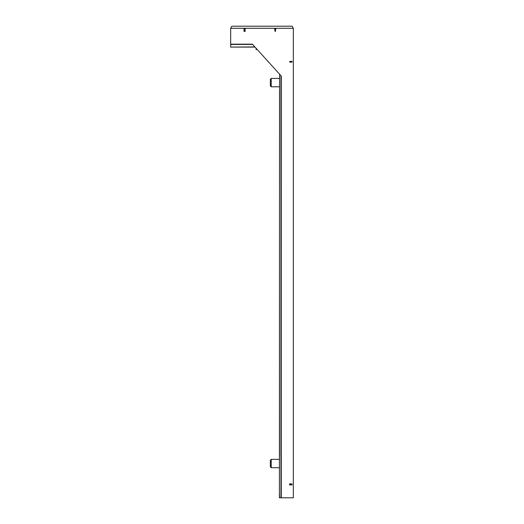 <?xml version="1.0" encoding="UTF-8"?>
<svg xmlns="http://www.w3.org/2000/svg" width="524" height="524" viewBox="0 0 524 524"><rect width="100%" height="100%" fill="white"/><g stroke="black" fill="none" stroke-linecap="round" stroke-linejoin="round"><path stroke-width="0.79" d="M230.665 28.289L230.665 44.167L252.391 44.167L281.257 76.032L281.257 497.8L293.335 497.8L293.335 28.289L292.13 26.2L231.87 26.2L230.665 28.289L293.335 28.289M291.606 484.805L290.768 483.927A0.734 0.734 0 0 0 289.569 484.143A0.734 0.734 0 0 0 290.237 485.159L290.237 484.818A0.393 0.393 0 0 1 289.883 484.274A0.393 0.393 0 0 1 290.519 484.163L291.947 485.159L291.947 483.698L291.606 484.805M289.51 61.544L289.995 62.205L291.947 62.205L291.947 61.229L289.51 61.544M244.963 29.324L244.086 30.163A0.734 0.734 0 0 0 244.302 31.361A0.734 0.734 0 0 0 245.324 30.693L244.983 30.693A0.393 0.393 0 0 1 244.439 31.047A0.393 0.393 0 0 1 244.322 30.412L245.324 28.984L243.857 28.984L244.963 29.324M274.746 28.984L275.061 31.42L275.401 31.42L275.722 28.984L274.746 28.984M254.887 46.924L230.665 47.095L255.037 47.095M230.665 46.924L230.665 44.167M279.58 74.179L279.41 497.8L281.257 497.8M257.186 49.459L256.118 49.459M279.58 86.788L271.209 86.788L271.209 78.43L279.58 78.43M271.209 86.788L270.358 85.929L270.358 79.281L271.209 78.43M279.58 467.716L271.209 467.716L271.209 459.358L279.58 459.358M271.209 467.716L270.358 466.864L270.358 460.216L271.209 459.358M279.521 495.016L279.521 497.8M279.521 91.242L279.521 456.712M280.956 75.698L280.956 497.8M252.614 44.416L230.665 44.416M256.059 49.459L256.059 48.221"/></g></svg>
